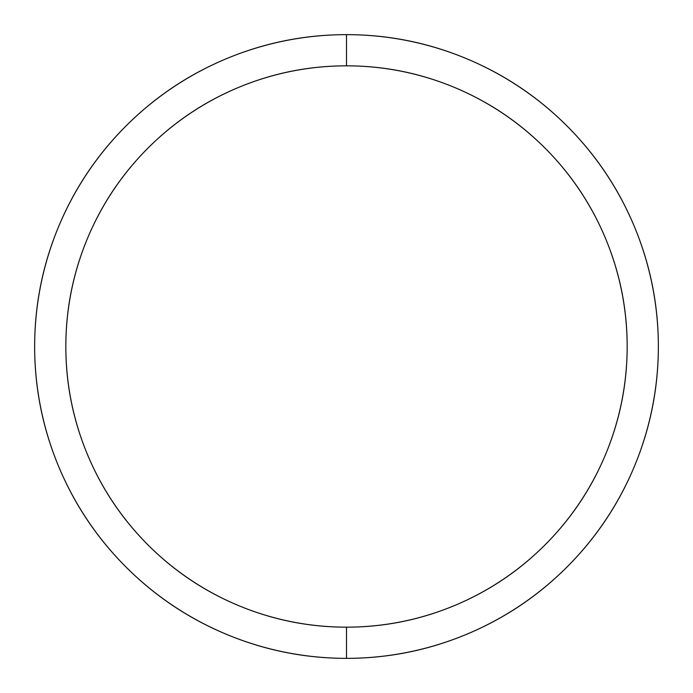 <?xml version="1.0" encoding="UTF-8"?>
<svg xmlns="http://www.w3.org/2000/svg" width="693" height="693" viewBox="0 0 693 693"><rect width="100%" height="100%" fill="white"/><g stroke="black" fill="none" stroke-linecap="round" stroke-linejoin="round"><path stroke-width="1.04" d="M346.5 34.65A311.85 311.85 0 0 1 658.35 346.5A311.85 311.85 0 0 1 346.5 658.35A311.85 311.85 0 0 0 658.35 346.5A311.85 311.85 0 0 0 346.5 34.65L346.5 65.835A280.665 280.665 0 0 1 627.165 346.5A280.665 280.665 0 0 1 346.5 627.165L346.5 658.35A311.85 311.85 0 0 0 658.35 346.5A311.85 311.85 0 0 0 346.5 34.65A311.85 311.85 0 0 1 658.35 346.5A311.85 311.85 0 0 1 346.5 658.35A311.85 311.85 0 0 0 658.35 346.5A311.85 311.85 0 0 0 346.5 34.65A311.85 311.85 0 0 1 658.35 346.5A311.85 311.85 0 0 1 346.5 658.35A311.85 311.85 0 0 1 34.65 346.5A311.85 311.85 0 0 1 346.5 34.65A311.85 311.85 0 0 0 34.65 346.5A311.85 311.85 0 0 0 346.5 658.35A311.85 311.85 0 0 1 34.65 346.5A311.85 311.85 0 0 1 346.5 34.65C305.145 34.65 265.367 42.559 227.157 58.385C188.955 74.212 155.232 96.751 125.987 125.987C96.751 155.232 74.212 188.955 58.385 227.157C42.559 265.367 34.65 305.145 34.65 346.5C34.65 387.855 42.559 427.633 58.385 465.843C74.212 504.045 96.751 537.768 125.987 567.013C155.232 596.249 188.955 618.788 227.157 634.615C265.367 650.441 305.145 658.35 346.5 658.35C387.855 658.35 427.633 650.441 465.843 634.615C504.045 618.788 537.768 596.249 567.013 567.013C596.249 537.768 618.788 504.045 634.615 465.843C650.441 427.633 658.35 387.855 658.35 346.5C658.35 305.145 650.441 265.367 634.615 227.157C618.788 188.955 596.249 155.232 567.013 125.987C537.768 96.751 504.045 74.212 465.843 58.385C427.633 42.559 387.855 34.65 346.5 34.65A311.85 311.85 0 0 0 34.65 346.5A311.85 311.85 0 0 0 346.5 658.35L346.5 627.165C383.723 627.165 419.516 620.044 453.906 605.803C488.288 591.562 518.641 571.275 544.958 544.958C571.275 518.641 591.562 488.288 605.803 453.906C620.044 419.516 627.165 383.723 627.165 346.5C627.165 309.277 620.044 273.484 605.803 239.094C591.562 204.712 571.275 174.359 544.958 148.042C518.641 121.725 488.288 101.438 453.906 87.197C419.516 72.956 383.723 65.835 346.5 65.835C309.277 65.835 273.484 72.956 239.094 87.197C204.712 101.438 174.359 121.725 148.042 148.042C121.725 174.359 101.438 204.712 87.197 239.094C72.956 273.484 65.835 309.277 65.835 346.5C65.835 383.723 72.956 419.516 87.197 453.906C101.438 488.288 121.725 518.641 148.042 544.958C174.359 571.275 204.712 591.562 239.094 605.803C273.484 620.044 309.277 627.165 346.5 627.165A280.665 280.665 0 0 1 65.835 346.5A280.665 280.665 0 0 1 346.5 65.835L346.5 34.65A311.85 311.85 0 0 0 34.65 346.5A311.85 311.85 0 0 0 346.5 658.35A311.85 311.85 0 0 1 34.65 346.5A311.85 311.85 0 0 1 346.5 34.65"/></g></svg>
